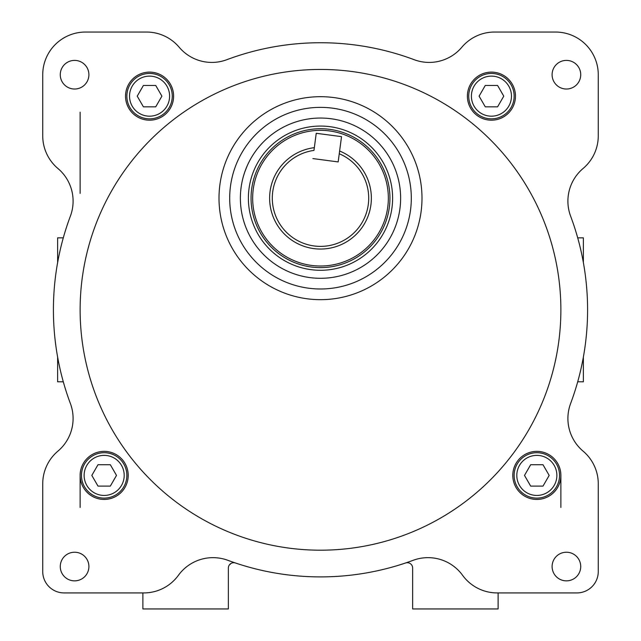 <?xml version="1.0" encoding="UTF-8"?>
<svg xmlns="http://www.w3.org/2000/svg" width="641" height="641" viewBox="0 0 641 641"><rect width="100%" height="100%" fill="white"/><g stroke="black" fill="none" stroke-linecap="round" stroke-linejoin="round"><path stroke-width="0.96" d="M583.374 262.602L583.374 237.843L577.701 237.843M57.626 262.602L57.626 237.843L63.299 237.843M63.299 381.796L57.626 381.796L57.626 357.029M577.701 381.796L583.374 381.796L583.374 357.029M80.125 507.456L80.125 475.406M80.125 193.398L80.125 112.175M560.875 475.406L560.875 507.456M235.399 562.982A5.344 5.344 0 0 0 228.356 568.046L228.356 608.95L142.887 608.95L142.887 592.925M498.113 592.925L498.113 608.95L412.644 608.95L412.644 568.046A5.344 5.344 0 0 0 405.601 562.982M566.42 552.23A14.31 14.31 0 0 1 580.73 566.54A14.31 14.31 0 0 1 566.42 580.858A14.31 14.31 0 0 1 552.101 566.54A14.31 14.31 0 0 1 566.42 552.23M74.58 60.398A14.31 14.31 0 0 1 88.899 74.709A14.31 14.31 0 0 1 74.58 89.019A14.31 14.31 0 0 1 60.27 74.709A14.31 14.31 0 0 1 74.58 60.398M566.42 60.398A14.31 14.31 0 0 1 580.73 74.709A14.31 14.31 0 0 1 566.42 89.019A14.31 14.31 0 0 1 552.101 74.709A14.31 14.31 0 0 1 566.42 60.398M74.58 552.23A14.31 14.31 0 0 1 88.899 566.54A14.31 14.31 0 0 1 74.58 580.858A14.31 14.31 0 0 1 60.27 566.54A14.31 14.31 0 0 1 74.58 552.23M413.165 560.306A267.081 267.081 0 0 1 227.835 560.306A42.731 42.731 0 0 0 178.422 575.289A42.731 42.731 0 0 1 143.84 592.925L64.1 592.925A21.369 21.369 0 0 1 42.731 571.556L42.731 483.811A42.731 42.731 0 0 1 57.914 451.144A42.731 42.731 0 0 0 70.382 403.493A267.081 267.081 0 0 1 70.382 216.145A42.731 42.731 0 0 0 57.914 168.487A42.731 42.731 0 0 1 42.731 135.82L42.731 74.781A42.731 42.731 0 0 1 85.469 32.05L146.509 32.05A42.731 42.731 0 0 1 179.168 47.234A42.731 42.731 0 0 0 226.826 59.701A267.081 267.081 0 0 1 414.174 59.701A42.731 42.731 0 0 0 461.832 47.234A42.731 42.731 0 0 1 494.491 32.05L555.531 32.05A42.731 42.731 0 0 1 598.269 74.781L598.269 135.82A42.731 42.731 0 0 1 583.086 168.487A42.731 42.731 0 0 0 570.618 216.145A267.081 267.081 0 0 1 570.618 403.493A42.731 42.731 0 0 0 583.086 451.144A42.731 42.731 0 0 1 598.269 483.811L598.269 571.556A21.369 21.369 0 0 1 576.9 592.925L497.16 592.925A42.731 42.731 0 0 1 462.578 575.289A42.731 42.731 0 0 0 413.165 560.306M246.985 166.299L244.83 171.836M491.431 72.112A24.038 24.038 0 0 0 467.393 96.15A24.038 24.038 0 0 0 491.431 120.188A24.038 24.038 0 0 0 515.468 96.15A24.038 24.038 0 0 0 491.431 72.112M536.837 451.368A24.038 24.038 0 0 0 512.8 475.406A24.038 24.038 0 0 0 536.837 499.443A24.038 24.038 0 0 0 560.875 475.406A24.038 24.038 0 0 0 536.837 451.368M149.569 120.188A24.038 24.038 0 0 0 173.607 96.15A24.038 24.038 0 0 0 149.569 72.112A24.038 24.038 0 0 0 125.532 96.15A24.038 24.038 0 0 0 149.569 120.188M104.163 499.443A24.038 24.038 0 0 0 128.2 475.406A24.038 24.038 0 0 0 104.163 451.368A24.038 24.038 0 0 0 80.125 475.406A24.038 24.038 0 0 0 104.163 499.443M320.5 126.061A72.112 72.112 0 0 0 248.388 198.173A72.112 72.112 0 0 0 320.5 270.286A72.112 72.112 0 0 0 392.613 198.173A72.112 72.112 0 0 0 320.5 126.061M320.5 107.368A90.806 90.806 0 0 0 229.694 198.173A90.806 90.806 0 0 0 320.5 288.987A90.806 90.806 0 0 0 411.306 198.173A90.806 90.806 0 0 0 320.5 107.368A90.806 90.806 0 0 0 229.694 198.173A90.806 90.806 0 0 0 320.5 288.987M320.5 550.194A240.375 240.375 0 0 0 560.875 309.819A240.375 240.375 0 0 0 320.5 69.444A240.375 240.375 0 0 0 80.125 309.819A240.375 240.375 0 0 0 320.5 550.194M389.944 198.173A69.444 69.444 0 0 0 320.5 128.737A69.444 69.444 0 0 0 251.056 198.173A69.444 69.444 0 0 0 320.5 267.618A69.444 69.444 0 0 0 389.944 198.173M339.249 153.76A48.211 48.211 0 0 1 314.162 245.968A48.211 48.211 0 0 1 313.97 150.411L316.237 133.288L341.525 136.637L338.168 161.925L312.888 158.575L338.168 161.925L339.249 153.76M314.33 147.67A50.879 50.879 0 0 0 313.818 248.612A50.879 50.879 0 0 0 339.618 151.028M172.269 96.15A22.699 22.699 0 0 0 149.569 73.451A22.699 22.699 0 0 0 126.862 96.15A22.699 22.699 0 0 0 149.569 118.849A22.699 22.699 0 0 0 172.269 96.15M161.901 96.15L155.731 106.831L143.4 106.831L137.23 96.15L143.4 85.469L155.731 85.469L161.901 96.15M126.862 475.406A22.699 22.699 0 0 0 104.163 452.706A22.699 22.699 0 0 0 81.463 475.406A22.699 22.699 0 0 0 104.163 498.113A22.699 22.699 0 0 0 126.862 475.406M116.502 475.406L110.332 486.094L97.993 486.094L91.823 475.406L97.993 464.725L110.332 464.725L116.502 475.406M514.138 96.15A22.699 22.699 0 0 0 491.431 73.451A22.699 22.699 0 0 0 468.731 96.15A22.699 22.699 0 0 0 491.431 118.849A22.699 22.699 0 0 0 514.138 96.15M503.77 96.15L497.6 106.831L485.269 106.831L479.099 96.15L485.269 85.469L497.6 85.469L503.77 96.15M559.537 475.406A22.699 22.699 0 0 0 536.837 452.706A22.699 22.699 0 0 0 514.138 475.406A22.699 22.699 0 0 0 536.837 498.113A22.699 22.699 0 0 0 559.537 475.406M549.177 475.406L543.007 486.094L530.668 486.094L524.498 475.406L530.668 464.725L543.007 464.725L549.177 475.406M320.5 278.298A80.125 80.125 0 0 1 240.375 198.173A80.125 80.125 0 0 1 320.5 118.048A80.125 80.125 0 0 1 400.625 198.173A80.125 80.125 0 0 1 320.5 278.298M320.5 299.668A101.494 101.494 0 0 0 421.994 198.173A101.494 101.494 0 0 0 320.5 96.687A101.494 101.494 0 0 0 219.006 198.173A101.494 101.494 0 0 0 320.5 299.668M252.658 198.173A67.842 67.842 0 0 1 320.5 130.339A67.842 67.842 0 0 1 388.342 198.173A67.842 67.842 0 0 1 320.5 266.015A67.842 67.842 0 0 1 252.658 198.173M129.538 96.15A20.031 20.031 0 0 1 149.569 76.119A20.031 20.031 0 0 1 169.601 96.15A20.031 20.031 0 0 1 149.569 116.181A20.031 20.031 0 0 1 129.538 96.15M84.131 475.406A20.031 20.031 0 0 1 104.163 455.374A20.031 20.031 0 0 1 124.194 475.406A20.031 20.031 0 0 1 104.163 495.437A20.031 20.031 0 0 1 84.131 475.406M471.399 96.15A20.031 20.031 0 0 1 491.431 76.119A20.031 20.031 0 0 1 511.462 96.15A20.031 20.031 0 0 1 491.431 116.181A20.031 20.031 0 0 1 471.399 96.15M516.806 475.406A20.031 20.031 0 0 1 536.837 455.374A20.031 20.031 0 0 1 556.869 475.406A20.031 20.031 0 0 1 536.837 495.437A20.031 20.031 0 0 1 516.806 475.406M230.351 564.28L230.351 563.88"/></g></svg>
